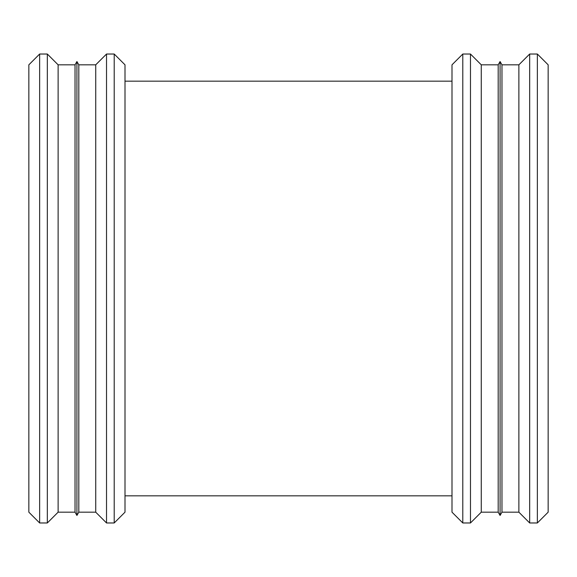 <?xml version="1.0" encoding="UTF-8"?>
<svg xmlns="http://www.w3.org/2000/svg" width="577" height="577" viewBox="0 0 577 577"><rect width="100%" height="100%" fill="white"/><g stroke="black" fill="none" stroke-linecap="round" stroke-linejoin="round"><path stroke-width="0.87" d="M537.36 522.971L548.15 512.181L548.15 64.819L537.36 54.029L537.36 522.971L529.672 522.971L529.672 54.029L537.36 54.029M529.672 522.971L518.882 512.181L518.882 64.819L529.672 54.029M518.882 512.181L501.968 512.181L501.968 64.819L518.882 64.819M501.968 512.181L500.079 515.449L500.079 61.551L501.968 64.819M500.079 515.449L498.189 512.181L498.189 64.819L500.079 61.551M498.189 512.181L481.268 512.181L481.268 64.819L498.189 64.819M481.268 512.181L470.479 522.971L470.479 54.029L481.268 64.819M470.479 522.971L462.797 522.971L462.797 54.029L470.479 54.029M462.797 522.971L452 512.181L452 64.819L462.797 54.029M125 81.169L452 81.169L125 81.169M114.203 522.971L125 512.181L125 64.819L114.203 54.029L114.203 522.971L106.521 522.971L106.521 54.029L114.203 54.029M106.521 522.971L95.732 512.181L95.732 64.819L106.521 54.029M95.732 512.181L78.811 512.181L78.811 64.819L95.732 64.819M78.811 512.181L76.921 515.449L76.921 61.551L78.811 64.819M76.921 515.449L75.032 512.181L75.032 64.819L76.921 61.551M75.032 512.181L58.118 512.181L58.118 64.819L75.032 64.819M58.118 512.181L47.328 522.971L47.328 54.029L58.118 64.819M47.328 522.971L39.64 522.971L39.64 54.029L47.328 54.029M39.64 522.971L28.85 512.181L28.85 64.819L39.64 54.029M452 495.831L125 495.831L452 495.831"/></g></svg>
